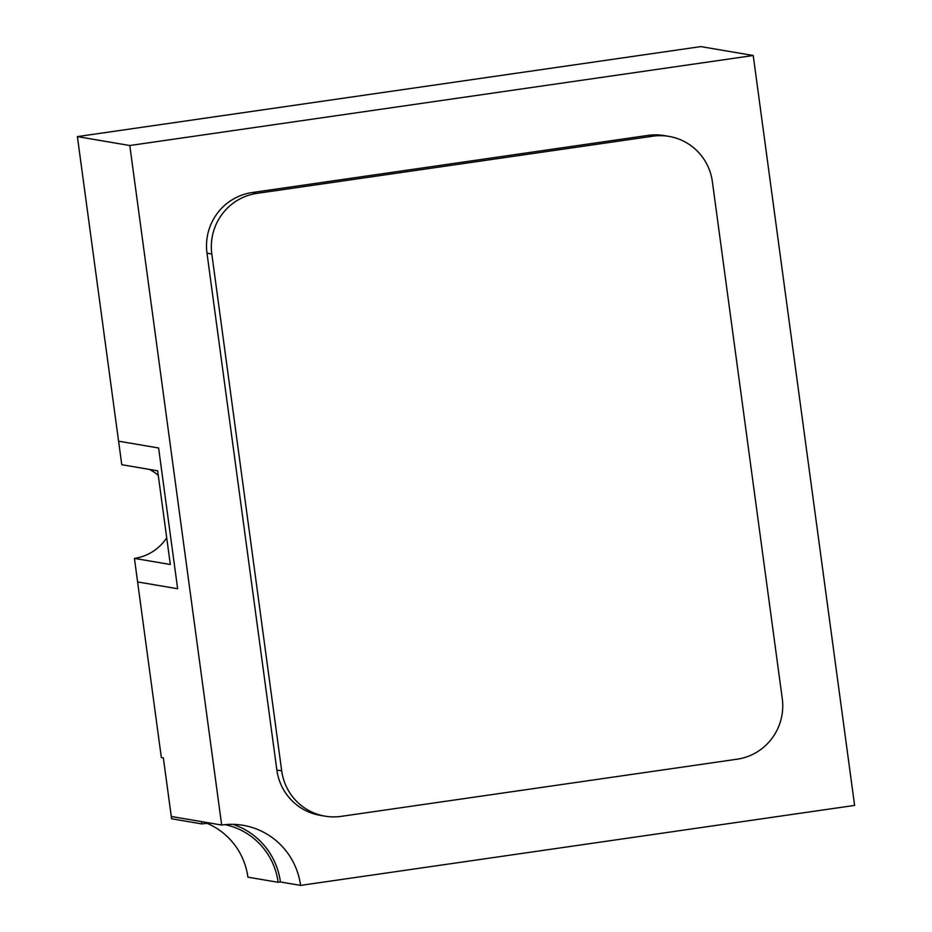 <?xml version="1.0" encoding="UTF-8"?>
<svg xmlns="http://www.w3.org/2000/svg" width="932" height="932" viewBox="0 0 932 932"><rect width="100%" height="100%" fill="white"/><g stroke="black" fill="none" stroke-linecap="round" stroke-linejoin="round"><path stroke-width="1.4" d="M300.582 885.4A71.112 70.017 -80.4 0 0 243.101 825.309A71.112 70.017 -80.4 0 0 221.676 825.041L129.793 145.52L753.219 55.501L854.609 805.411L300.582 885.4L280.427 881.975L278.155 882.301A68.782 67.721 99.6 0 0 224.996 824.645M325.047 816.164L320.212 815.337A53.625 52.798 -80.4 0 1 276.862 770.03L281.697 770.846A53.625 52.798 99.6 0 0 325.047 816.164A53.625 52.798 99.6 0 0 341.205 816.362L737.107 759.207A53.625 52.798 99.6 0 0 782.263 698.581L712.374 181.717A53.625 52.798 99.6 0 0 669.036 136.41A53.625 52.798 99.6 0 0 652.878 136.2L256.976 193.367A53.625 52.798 99.6 0 0 211.82 253.993L281.697 770.846M211.82 253.993L206.986 253.166L276.862 770.03M206.986 253.166A53.625 52.798 -80.4 0 1 252.141 192.54L256.976 193.367M652.878 136.2L648.031 135.385L252.141 192.54M648.031 135.385A53.625 52.798 -80.4 0 1 664.19 135.583L669.036 136.41M221.676 825.041L171.278 816.479L163.356 757.879L161.341 757.53L137.598 581.941L177.639 588.744L158.603 447.989L118.574 441.185L77.391 136.608L700.817 46.6L753.219 55.501M166.712 537.857A47.334 46.6 -80.4 0 1 135.035 558.315L135.035 558.315A47.334 46.6 -80.4 0 1 134.441 558.396L137.598 581.941M118.597 441.197L121.777 464.719L157.648 470.811L170.323 564.501L134.441 558.396M77.391 136.608L129.793 145.52M149.516 469.437A47.334 46.6 -80.4 0 1 158.265 475.343M137.621 581.941L177.639 588.733M201.51 821.616L171.278 816.479L171.593 818.785L201.825 823.923L201.51 821.616M232.895 824.342A71.112 70.017 -80.4 0 1 280.427 881.975M211.063 823.236A68.782 67.721 99.6 0 0 201.825 823.923M278.155 882.301L247.912 877.163A68.782 67.721 99.6 0 0 207.137 823.375"/></g></svg>
